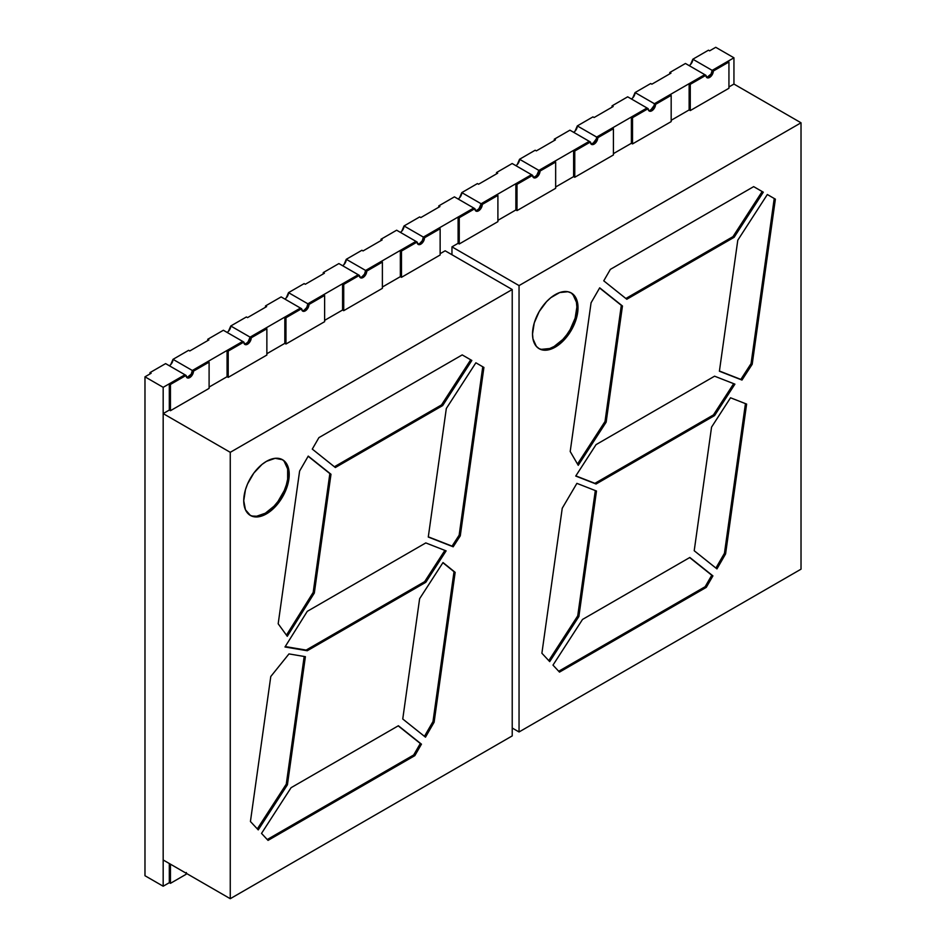 <?xml version="1.0" encoding="UTF-8"?>
<svg xmlns="http://www.w3.org/2000/svg" width="946" height="946" viewBox="0 0 946 946"><rect width="100%" height="100%" fill="white"/><g stroke="black" fill="none" stroke-linecap="round" stroke-linejoin="round"><path stroke-width="1.42" d="M708.471 76.78L709.606 77.43A5.227 3.015 -60 0 1 705.917 75.302L690.273 84.324L689.137 83.662L689.137 109.925L690.273 110.576L690.273 84.324L689.137 83.662L689.137 109.925L690.273 110.576L728.94 88.262L728.94 61.998L713.308 71.033L712.22 74.675L709.606 77.43L706.993 77.69L705.917 75.302L690.273 84.324L689.137 83.662L689.137 109.925L690.273 110.576L728.94 88.262L728.94 61.998L713.308 71.033L712.161 70.371L733.942 57.801L715.744 47.3L709.606 50.848L708.471 50.185L692.839 59.22L713.308 71.033A5.227 3.015 -60 0 1 709.606 77.43L708.471 76.78A5.227 3.015 120 0 0 712.161 70.371L733.942 57.801L715.744 47.3L709.606 50.848L708.471 50.185L692.839 59.22L712.161 70.371L733.942 57.801L715.744 47.3L709.606 50.848L708.471 50.185L692.839 59.22L712.161 70.371A5.227 3.015 120 0 1 710.245 75.219A5.227 3.015 120 0 1 706.485 77.253A5.227 3.015 120 0 0 708.471 76.78L707.052 77.265L711.085 74.013L712.161 70.371L711.085 74.013L708.471 76.78A5.227 3.015 120 0 0 712.161 70.371A5.227 3.015 120 0 1 710.245 75.219A5.227 3.015 120 0 1 706.485 77.253A5.227 3.015 120 0 0 708.471 76.78L709.606 77.43A5.227 3.015 -60 0 1 706.993 77.69A5.227 3.015 -60 0 1 705.917 75.302L685.448 63.477L669.815 72.511L670.951 73.161L651.853 84.194L650.706 83.532L635.073 92.566L655.543 104.379A5.227 3.015 -60 0 1 651.853 110.777A5.227 3.015 -60 0 1 649.24 111.037A5.227 3.015 -60 0 1 648.152 108.648L627.683 96.823L612.05 105.857L613.185 106.508L594.088 117.541L592.953 116.878L577.32 125.913L597.789 137.726A5.227 3.015 -60 0 1 594.088 144.123A5.227 3.015 -60 0 1 591.475 144.383A5.227 3.015 -60 0 1 590.399 141.995L569.93 130.17L554.297 139.204L555.432 139.854L536.335 150.887L535.188 150.225L519.555 159.259L540.024 171.072A5.227 3.015 -60 0 1 536.335 177.47A5.227 3.015 -60 0 1 533.721 177.73A5.227 3.015 -60 0 1 532.633 175.341L512.164 163.516L496.532 172.55L497.667 173.201L478.57 184.234L477.434 183.571L461.802 192.606L482.271 204.419A5.227 3.015 -60 0 1 478.57 210.816A5.227 3.015 -60 0 1 475.956 211.076A5.227 3.015 -60 0 1 474.88 208.688L454.411 196.863L438.778 205.897L439.914 206.547L420.816 217.58L419.681 216.918L404.037 225.952L423.37 237.103L439.003 228.081L440.138 228.743L424.506 237.765L423.37 237.103L422.283 240.745L419.681 243.512L420.816 244.163A5.227 3.015 -60 0 1 418.203 244.423A5.227 3.015 -60 0 1 417.115 242.034L396.646 230.209L381.013 239.243L382.16 239.894L363.051 250.927L361.916 250.264L346.283 259.299L365.617 270.45L381.25 261.427L382.385 262.089L366.752 271.112L365.617 270.45L364.529 274.092L361.916 276.859L363.051 277.509A5.227 3.015 -60 0 1 360.438 277.769A5.227 3.015 -60 0 1 359.362 275.381L338.893 263.567L323.26 272.59L324.395 273.24L305.298 284.273L304.163 283.611L288.518 292.645L307.852 303.796L323.485 294.774L324.62 295.436L308.987 304.458L307.852 303.796L306.776 307.438L304.163 310.205L305.298 310.856A5.227 3.015 -60 0 1 302.685 311.116A5.227 3.015 -60 0 1 301.597 308.727L281.139 296.914L265.495 305.936L266.642 306.587L247.533 317.62L246.398 316.957L230.765 325.992L250.099 337.143L265.731 328.12L266.867 328.782L251.234 337.805L250.099 337.143L249.011 340.785L246.398 343.552L247.533 344.202A5.227 3.015 -60 0 1 244.919 344.462A5.227 3.015 -60 0 1 243.843 342.074L223.374 330.26L207.742 339.283L208.877 339.933L189.779 350.966L188.644 350.304L173.012 359.338L192.334 370.489L207.966 361.467L209.101 362.129L193.469 371.151L192.334 370.489L191.258 374.131L188.644 376.898L189.779 377.549A5.227 3.015 -60 0 1 187.166 377.809A5.227 3.015 -60 0 1 186.078 375.42L165.621 363.607L149.976 372.629L151.124 373.28L144.975 376.827L163.173 387.328L184.943 374.758L165.621 363.607L149.976 372.629L149.976 373.942L149.976 372.629L151.124 373.28L144.975 376.827L163.173 387.328L184.943 374.758L165.621 363.607L149.976 372.629L151.124 373.28L144.975 376.827L163.173 387.328L184.943 374.758L186.078 375.42L170.446 384.443L169.31 383.792L184.943 374.758L169.31 383.792L169.31 410.044L170.446 410.706L170.446 384.443L169.31 383.792L169.31 410.044L170.446 410.706L209.101 388.38L209.101 362.129L193.469 371.151A5.227 3.015 -60 0 1 189.779 377.549L187.166 377.809L186.078 375.42L170.446 384.443L169.31 383.792L184.943 374.758L186.078 375.42L170.446 384.443L170.446 410.706L209.101 388.38L209.101 362.129L193.469 371.151L192.334 370.489L207.966 361.467L209.101 362.129L207.966 361.467L192.334 370.489L242.708 341.411L223.374 330.26L207.742 339.283L207.742 340.595L207.742 339.283L208.877 339.933L189.779 350.966L188.644 350.304L173.012 359.338L170.729 364.6M635.073 92.566A5.227 3.015 -60 0 1 631.384 98.963A5.227 3.015 -60 0 0 635.073 92.566L654.407 103.717A5.227 3.015 120 0 1 652.492 108.565A5.227 3.015 120 0 1 648.731 110.599A5.227 3.015 120 0 0 650.706 110.126L649.299 110.611L652.125 108.979L654.124 105.514L650.706 110.126A5.227 3.015 120 0 0 654.407 103.717L704.77 74.639L685.448 63.477L669.815 72.511L669.815 73.823L669.815 72.511L670.951 73.161L651.853 84.194L650.706 83.532L635.073 92.566L654.407 103.717L654.124 105.514L654.407 103.717A5.227 3.015 120 0 1 652.492 108.565A5.227 3.015 120 0 1 648.731 110.599A5.227 3.015 120 0 0 650.706 110.126A5.227 3.015 120 0 0 654.407 103.717L704.77 74.639L689.137 83.662L704.77 74.639L705.917 75.302L685.448 63.477L669.815 72.511L670.951 73.161L651.853 84.194L650.706 83.532L635.073 92.566L632.791 97.816M705.917 75.302L690.273 84.324L690.273 110.576L728.94 88.262L728.94 61.998L727.793 61.348L728.94 61.998L727.793 61.348L712.161 70.371L727.793 61.348L712.161 70.371L713.308 71.033A5.227 3.015 -60 0 1 709.606 77.43M650.706 110.126L651.853 110.777A5.227 3.015 -60 0 1 648.152 108.648L632.519 117.671L631.384 117.008L631.384 143.272L632.519 143.922L671.175 121.608L671.175 95.345L655.543 104.379L654.466 108.021L651.853 110.777L650.706 110.126L651.853 110.777L650.434 111.273L648.436 110.114L648.152 108.648L627.683 96.823L612.05 105.857L613.185 106.508L594.088 117.541L592.953 116.878L577.32 125.913L575.038 131.163M577.32 125.913A5.227 3.015 -60 0 1 573.619 132.31A5.227 3.015 -60 0 0 577.32 125.913L596.642 137.064A5.227 3.015 120 0 1 594.727 141.912A5.227 3.015 120 0 1 590.966 143.946A5.227 3.015 120 0 0 592.953 143.473L591.534 143.958L594.372 142.326L596.37 138.861L592.953 143.473A5.227 3.015 120 0 0 596.642 137.064L596.37 138.861L596.642 137.064A5.227 3.015 120 0 1 594.727 141.912A5.227 3.015 120 0 1 590.966 143.946A5.227 3.015 120 0 0 592.953 143.473A5.227 3.015 120 0 0 596.642 137.064L647.017 107.986L631.384 117.008L647.017 107.986L648.152 108.648L632.519 117.671L631.384 117.008L631.384 143.272L632.519 143.922L632.519 117.671L631.384 117.008L647.017 107.986L627.683 96.823L612.05 105.857L613.185 106.508L594.088 117.541L592.953 116.878L577.32 125.913L597.789 137.726L596.701 141.368L594.088 144.123L591.475 144.383L590.399 141.995L569.93 130.17L554.297 139.204L555.432 139.854L536.335 150.887L535.188 150.225L519.555 159.259L517.273 164.509M631.384 117.008L631.384 143.272L632.519 143.922L671.175 121.608L671.175 95.345L670.04 94.695L671.175 95.345L655.543 104.379A5.227 3.015 -60 0 1 651.853 110.777M689.137 83.662L654.407 103.717L655.543 104.379L654.407 103.717L670.04 94.695L654.407 103.717L670.04 94.695L671.175 95.345L655.543 104.379M671.175 95.345L671.175 121.608L632.519 143.922L632.519 117.671L648.152 108.648M592.953 143.473L594.088 144.123A5.227 3.015 -60 0 1 590.399 141.995L574.766 151.017L573.619 150.355L589.252 141.332L569.93 130.17L554.297 139.204L555.432 139.854L536.335 150.887L535.188 150.225L519.555 159.259L540.024 171.072L538.948 174.714L536.335 177.47L533.721 177.73L532.633 175.341L512.164 163.516L496.532 172.55L497.667 173.201L478.57 184.234L477.434 183.571L461.802 192.606L459.52 197.856M535.188 176.819L536.335 177.47L535.188 176.819A5.227 3.015 120 0 0 538.889 170.41A5.227 3.015 120 0 1 536.973 175.258A5.227 3.015 120 0 1 533.213 177.292A5.227 3.015 120 0 0 535.188 176.819L533.781 177.304L536.607 175.672L538.889 170.41A5.227 3.015 120 0 1 536.973 175.258A5.227 3.015 120 0 1 533.213 177.292A5.227 3.015 120 0 0 535.188 176.819A5.227 3.015 120 0 0 538.889 170.41L589.252 141.332L590.399 141.995L574.766 151.017L573.619 150.355L573.619 176.618L574.766 177.269L574.766 151.017L573.619 150.355L589.252 141.332L538.889 170.41L554.522 161.388L555.657 162.05L554.522 161.388L538.889 170.41L537.801 174.052L535.188 176.819L536.335 177.47A5.227 3.015 -60 0 1 532.633 175.341L517.001 184.364L515.866 183.701L531.498 174.679L512.164 163.516L496.532 172.55L497.667 173.201L478.57 184.234L477.434 183.571L461.802 192.606L482.271 204.419L481.183 208.061L478.57 210.816L475.956 211.076L474.88 208.688L454.411 196.863L438.778 205.897L439.914 206.547L420.816 217.58L419.681 216.918L404.037 225.952L401.766 231.202M519.555 159.259A5.227 3.015 -60 0 1 515.866 165.656A5.227 3.015 -60 0 0 519.555 159.259L538.889 170.41L589.252 141.332L573.619 150.355L573.619 176.618L574.766 177.269L613.422 154.955L613.422 128.703L613.422 154.955L574.766 177.269L574.766 151.017L590.399 141.995M573.619 150.355L573.619 176.618L574.766 177.269L613.422 154.955L613.422 128.703L612.275 128.041L613.422 128.703L597.789 137.726A5.227 3.015 -60 0 1 594.088 144.123M596.642 137.064L647.017 107.986L596.642 137.064L597.789 137.726L613.422 128.703L612.275 128.041L596.642 137.064M477.434 210.166L478.57 210.816L477.434 210.166A5.227 3.015 120 0 0 481.124 203.757A5.227 3.015 120 0 1 479.208 208.605A5.227 3.015 120 0 1 475.448 210.639A5.227 3.015 120 0 0 477.434 210.166L476.015 210.651L478.853 209.019L481.124 203.757A5.227 3.015 120 0 1 479.208 208.605A5.227 3.015 120 0 1 475.448 210.639A5.227 3.015 120 0 0 477.434 210.166A5.227 3.015 120 0 0 481.124 203.757L531.498 174.679L532.633 175.341L517.001 184.364L515.866 183.701L515.866 209.965L517.001 210.615L517.001 184.364L515.866 183.701L531.498 174.679L481.124 203.757L496.768 194.734L497.903 195.396L496.768 194.734L481.124 203.757L480.048 207.399L477.434 210.166L478.57 210.816A5.227 3.015 -60 0 1 474.88 208.688L459.248 217.71L458.101 217.048L473.733 208.025L454.411 196.863L438.778 205.897L439.914 206.547L420.816 217.58L419.681 216.918L404.037 225.952L423.37 237.103L439.003 228.081L440.138 228.743L424.506 237.765A5.227 3.015 -60 0 1 420.816 244.163L418.203 244.423L417.115 242.034L396.646 230.209L381.013 239.243L381.013 240.556L381.013 239.243L382.16 239.894L363.051 250.927L361.916 250.264L346.283 259.299L344.001 264.549M461.802 192.606A5.227 3.015 -60 0 1 458.101 199.003A5.227 3.015 -60 0 0 461.802 192.606L481.124 203.757L531.498 174.679L515.866 183.701L515.866 209.965L517.001 210.615L555.657 188.301L555.657 162.05L555.657 188.301L517.001 210.615L517.001 184.364L532.633 175.341M515.866 183.701L515.866 209.965L517.001 210.615L555.657 188.301L555.657 162.05L540.024 171.072A5.227 3.015 -60 0 1 536.335 177.47M555.657 162.05L540.024 171.072L538.889 170.41L554.522 161.388L555.657 162.05L540.024 171.072M419.681 243.512A5.227 3.015 120 0 0 423.37 237.103L424.506 237.765L424.222 239.563L420.816 244.163L419.681 243.512L422.283 240.745L423.37 237.103A5.227 3.015 120 0 1 421.455 241.951A5.227 3.015 120 0 1 417.694 243.985A5.227 3.015 120 0 0 419.681 243.512L418.262 243.997L419.681 243.512A5.227 3.015 120 0 0 423.37 237.103A5.227 3.015 120 0 1 421.455 241.951A5.227 3.015 120 0 1 417.694 243.985A5.227 3.015 120 0 0 419.681 243.512L420.816 244.163A5.227 3.015 -60 0 1 417.115 242.034L401.482 251.057L400.347 250.394L400.347 276.658L401.482 277.32L440.138 254.994L440.138 228.743L424.506 237.765L423.37 237.103L473.733 208.025L458.101 217.048L458.101 243.311L459.248 243.973L459.248 217.71L458.101 217.048L473.733 208.025L423.37 237.103L473.733 208.025L474.88 208.688L459.248 217.71L458.101 217.048L458.101 243.311L459.248 243.973L459.248 217.71L474.88 208.688M458.101 217.048L458.101 243.311L459.248 243.973L497.903 221.648L497.903 195.396L497.903 221.648L459.248 243.973L459.248 217.71M459.248 243.973L497.903 221.648L497.903 195.396L482.271 204.419A5.227 3.015 -60 0 1 478.57 210.816M497.903 195.396L482.271 204.419L481.124 203.757L496.768 194.734L497.903 195.396L482.271 204.419M361.916 276.859A5.227 3.015 120 0 0 365.617 270.45L366.752 271.112L366.469 272.909L363.051 277.509L361.916 276.859L364.529 274.092L365.617 270.45A5.227 3.015 120 0 1 363.69 275.298A5.227 3.015 120 0 1 359.929 277.332A5.227 3.015 120 0 0 361.916 276.859L360.497 277.344L361.916 276.859A5.227 3.015 120 0 0 365.617 270.45A5.227 3.015 120 0 1 363.702 275.298A5.227 3.015 120 0 1 359.929 277.332A5.227 3.015 120 0 0 361.916 276.859L363.051 277.509A5.227 3.015 -60 0 1 359.362 275.381L343.729 284.403L342.582 283.753L342.582 310.004L343.729 310.666L382.385 288.341L382.385 262.089L366.752 271.112L365.617 270.45L415.98 241.372L400.347 250.394L415.98 241.372L417.115 242.034L401.482 251.057L400.347 250.394L400.347 276.658L401.482 277.32L401.482 251.057L400.347 250.394L415.98 241.372L396.646 230.209L381.013 239.243L382.16 239.894L363.051 250.927L361.916 250.264L346.283 259.299L365.617 270.45L381.25 261.427L382.385 262.089L366.752 271.112A5.227 3.015 -60 0 1 363.051 277.509L360.438 277.769L359.362 275.381L338.893 263.567L323.26 272.59L323.26 273.902L323.26 272.59L324.395 273.24L305.298 284.273L304.163 283.611L288.518 292.645L286.248 297.895M400.347 250.394L400.347 276.658L401.482 277.32L401.482 251.057L417.115 242.034M401.482 251.057L401.482 277.32L440.138 254.994L440.138 228.743L439.003 228.081L423.37 237.103L404.037 225.952A5.227 3.015 -60 0 1 400.347 232.349A5.227 3.015 -60 0 0 404.037 225.952M304.163 310.205A5.227 3.015 120 0 0 307.852 303.796L308.987 304.458L308.703 306.256L305.298 310.856L304.163 310.205L306.776 307.438L307.852 303.796A5.227 3.015 120 0 1 305.936 308.644A5.227 3.015 120 0 1 302.176 310.678A5.227 3.015 120 0 0 304.163 310.205L302.744 310.69L304.163 310.205A5.227 3.015 120 0 0 307.852 303.796A5.227 3.015 120 0 1 305.936 308.644A5.227 3.015 120 0 1 302.176 310.678A5.227 3.015 120 0 0 304.163 310.205L305.298 310.856A5.227 3.015 -60 0 1 301.597 308.727L285.964 317.75L284.829 317.099L284.829 343.351L285.964 344.013L324.62 321.687L324.62 295.436L308.987 304.458L307.852 303.796L358.227 274.718L342.582 283.753L358.227 274.718L359.362 275.381L343.729 284.403L342.582 283.753L342.582 310.004L343.729 310.666L343.729 284.403L342.582 283.753L358.227 274.718L338.893 263.567L323.26 272.59L324.395 273.24L305.298 284.273L304.163 283.611L288.518 292.645L307.852 303.796L323.485 294.774L324.62 295.436L308.987 304.458A5.227 3.015 -60 0 1 305.298 310.856L302.685 311.116L301.597 308.727L281.139 296.914L265.495 305.936L265.495 307.249L265.495 305.936L266.642 306.587L247.533 317.62L246.398 316.957L230.765 325.992L228.483 331.242M342.582 283.753L342.582 310.004L343.729 310.666L343.729 284.403L359.362 275.381M343.729 284.403L343.729 310.666L382.385 288.341L382.385 262.089L381.25 261.427L365.617 270.45L415.98 241.372L365.617 270.45L346.283 259.299A5.227 3.015 -60 0 1 342.582 265.696A5.227 3.015 -60 0 0 346.283 259.299M251.234 337.805A5.227 3.015 -60 0 1 247.533 344.202L246.398 343.552L247.533 344.202L248.952 343.067L250.95 339.602L251.234 337.805L250.099 337.143A5.227 3.015 120 0 1 248.183 341.991A5.227 3.015 120 0 1 244.411 344.025A5.227 3.015 120 0 0 246.398 343.552L244.99 344.037L247.817 342.405L250.099 337.143A5.227 3.015 120 0 1 248.183 341.991A5.227 3.015 120 0 1 244.423 344.025A5.227 3.015 120 0 0 246.398 343.552A5.227 3.015 120 0 0 250.099 337.143L300.461 308.065L301.597 308.727L285.964 317.75L284.829 317.099L300.461 308.065L281.139 296.914L265.495 305.936L266.642 306.587L247.533 317.62L246.398 316.957L230.765 325.992L250.099 337.143L265.731 328.12L266.867 328.782L251.234 337.805A5.227 3.015 -60 0 1 247.533 344.202L244.919 344.462L243.843 342.074L223.374 330.26L207.742 339.283L208.877 339.933L189.779 350.966L188.644 350.304L173.012 359.338L192.334 370.489L242.708 341.411L227.075 350.446L227.075 376.697L228.211 377.359L228.211 351.096L227.075 350.446L242.708 341.411L243.843 342.074L228.211 351.096L227.075 350.446L227.075 376.697L228.211 377.359L266.867 355.034L266.867 328.782L251.234 337.805L250.099 337.143L300.461 308.065L284.829 317.099L284.829 343.351L285.964 344.013L285.964 317.75L284.829 317.099L300.461 308.065L250.099 337.143L265.731 328.12L266.867 328.782L266.867 355.034L266.867 328.782M284.829 317.099L284.829 343.351L285.964 344.013L285.964 317.75L301.597 308.727M285.964 317.75L285.964 344.013L324.62 321.687L324.62 295.436L323.485 294.774L307.852 303.796L358.227 274.718L307.852 303.796L288.518 292.645A5.227 3.015 -60 0 1 284.829 299.042A5.227 3.015 -60 0 0 288.518 292.645M247.533 344.202A5.227 3.015 -60 0 1 243.843 342.074L228.211 351.096L227.075 350.446L242.708 341.411L192.334 370.489A5.227 3.015 120 0 1 188.644 376.898L189.779 377.549A5.227 3.015 -60 0 1 186.078 375.42M227.075 350.446L227.075 376.697L228.211 377.359L228.211 351.096L243.843 342.074M228.211 377.359L266.867 355.034L228.211 377.359L228.211 351.096M173.012 359.338A5.227 3.015 -60 0 1 169.31 365.735A5.227 3.015 -60 0 0 173.012 359.338L192.334 370.489A5.227 3.015 120 0 1 190.418 375.337A5.227 3.015 120 0 1 186.658 377.371A5.227 3.015 120 0 0 188.644 376.898L187.225 377.383L191.258 374.131L192.334 370.489A5.227 3.015 120 0 1 190.418 375.337A5.227 3.015 120 0 1 186.658 377.371A5.227 3.015 120 0 0 188.644 376.898L189.779 377.549L192.393 374.793L193.469 371.151L192.334 370.489A5.227 3.015 120 0 1 188.644 376.898M144.975 376.827L144.975 875.724L163.173 886.225L144.975 875.724L144.975 376.827L144.975 875.724L163.173 886.225L169.31 882.689L169.31 863.521M733.942 57.801L733.942 84.064L733.942 57.801L733.942 84.064L801.026 122.791L801.026 569.173L519.047 731.968L801.026 569.173L801.026 122.791L801.026 569.173L519.047 731.968L512.224 728.03L519.047 731.968L519.047 285.586L801.026 122.791L733.942 84.064L728.94 86.949L733.942 84.064L801.026 122.791L519.047 285.586L519.047 731.968L512.224 728.03M163.173 886.225L169.31 882.689L170.446 883.339L169.31 882.689L163.173 886.225L163.173 387.328M438.778 207.209L438.778 205.897M496.532 173.863L496.532 172.55M554.297 140.516L554.297 139.204M612.05 107.17L612.05 105.857M692.839 59.22A5.227 3.015 -60 0 1 689.137 65.617A5.227 3.015 -60 0 0 692.839 59.22L690.556 64.47M230.765 325.992A5.227 3.015 -60 0 1 227.075 332.389A5.227 3.015 -60 0 0 230.765 325.992L250.099 337.143A5.227 3.015 120 0 1 246.398 343.552M186.362 872.519L186.078 874.317A5.227 3.015 -60 0 1 186.185 873.253A5.227 3.015 -60 0 0 186.078 874.317L170.446 883.339L169.31 882.689M170.446 864.171L170.446 883.339L170.446 864.171L170.446 883.339L186.078 874.317L170.446 883.339M252.7 516.067L256.638 516.232L265.341 513.205A32.164 18.565 120 0 1 249.839 515.109A32.164 18.565 120 0 0 265.341 513.205L266.476 513.855A32.164 18.565 -60 0 1 243.737 500.73A32.164 18.565 -60 0 1 266.476 461.341A32.164 18.565 -60 0 1 289.216 474.466A32.164 18.565 -60 0 1 266.476 513.855A32.164 18.565 -60 0 1 250.394 515.452A32.164 18.565 -60 0 1 245.463 489.685A32.164 18.565 -60 0 1 266.476 461.341L275.18 458.313L282.547 459.744L285.385 462.097L288.778 469.606L288.778 479.847L285.385 491.27L279.105 502.137L275.18 506.831L266.476 513.855L257.773 516.883L253.835 516.729L250.394 515.452L245.463 509.776L243.737 500.73L245.463 489.685L247.568 483.926L253.835 473.059L262.03 464.403L266.476 461.341A32.164 18.565 -60 0 1 282.547 459.744A32.164 18.565 -60 0 1 287.478 485.523A32.164 18.565 -60 0 1 266.476 513.855L265.341 513.205A32.164 18.565 120 0 0 286.189 485.381A32.164 18.565 120 0 0 281.979 459.437A32.164 18.565 120 0 1 286.189 485.381A32.164 18.565 120 0 1 265.341 513.205L274.033 506.181L277.97 501.486L284.238 490.619L286.342 484.86L287.643 479.184L287.643 468.944L284.238 461.435M169.31 383.792L169.31 410.044L163.173 413.591L163.173 859.973L230.256 898.7L512.224 735.905L512.224 289.523L230.256 452.318L230.256 898.7L512.224 735.905L512.224 289.523L230.256 452.318L230.256 898.7L512.224 735.905L512.224 289.523L445.14 250.796L440.138 253.682M299.61 471.049L308.242 456.102L330.994 474.265L314.32 593.059L287.277 636.291L278.183 623.781L299.61 471.049L308.242 456.102L330.994 474.265L308.148 456.268L329.858 473.603L313.185 592.409L314.32 593.059L287.277 636.291L278.183 623.781L299.61 471.049L308.242 456.102L330.994 474.265L314.32 593.059L287.277 636.291L278.183 623.781L299.61 471.049M270.781 676.508L288.979 653.911L305.392 656.678L287.418 784.79L258.246 829.89L250.43 821.518L270.781 676.508L288.979 653.911L305.392 656.678L287.418 784.79L258.246 829.89L250.43 821.518L270.781 676.508L288.979 653.911L305.392 656.678L287.418 784.79L258.246 829.89L250.43 821.518L270.781 676.508M453.193 546.8L428.278 537.044L453.193 546.8L460.276 535.838L453.193 546.8L452.058 546.138L459.141 535.188L460.276 535.838L483.914 367.438L460.276 535.838L453.193 546.8L428.278 537.044L446.323 408.483L475.873 362.791L483.914 367.438L460.276 535.838L459.141 535.188L482.767 366.776L475.873 362.791L483.914 367.438L475.873 362.791L483.914 367.438L475.873 362.791L446.323 408.483L475.873 362.791M261.522 833.402L291.072 787.699L398.384 725.748L421.455 744.171L414.833 755.641L268.037 840.391L261.522 833.402L291.072 787.699L398.384 725.748L421.455 744.171L398.207 725.854L420.32 743.509L413.686 754.979L414.833 755.641L268.037 840.391L261.522 833.402L291.072 787.699L398.384 725.748L421.455 744.171L414.833 755.641L268.037 840.391L261.522 833.402M434.119 722.224L432.984 721.562L434.119 722.224L425.487 737.171L402.748 719.007L419.622 598.7L443.012 562.539L455.156 572.354L434.119 722.224L425.487 737.171L402.748 719.007L419.622 598.7L443.012 562.539L455.156 572.354L434.119 722.224L432.984 721.562L454.021 571.703L455.156 572.354L434.119 722.224L425.487 737.171L402.748 719.007L419.622 598.7L443.012 562.539L455.156 572.354M442.669 405.574L441.534 404.912L442.669 405.574L471.841 360.461L442.669 405.574L335.345 467.525L312.286 449.102L318.908 437.631L462.204 354.904L471.841 360.461L462.204 354.904L471.841 360.461L462.204 354.904L471.841 360.461L442.669 405.574L335.345 467.525L312.286 449.102L318.908 437.631L462.204 354.904L318.908 437.631L312.286 449.102L335.345 467.525L442.669 405.574L441.534 404.912L334.387 466.768L441.534 404.912L470.694 359.811L462.204 354.904M307.261 611.353L425.795 542.921L446.122 550.879L425.795 582.31L307.261 650.742L284.983 646.981L307.261 611.353L425.795 542.921L446.122 550.879L425.795 582.31L424.659 581.648L444.868 550.395L424.659 581.648L306.126 650.091L307.261 650.742L284.983 646.981L307.261 611.353L425.795 542.921L446.122 550.879L425.795 582.31L307.261 650.742L284.983 646.981L307.261 611.353M400.347 276.658L382.385 287.028M342.582 310.004L324.62 320.375M284.829 343.351L266.867 353.721M227.075 376.697L209.101 387.068M170.446 384.443L170.446 410.706L169.31 410.044L163.173 413.591L230.256 452.318L230.256 898.7L163.173 859.973L230.256 898.7M169.31 410.044L163.173 413.591L163.173 859.973L163.173 413.591L230.256 452.318L512.224 289.523L445.14 250.796L512.224 289.523M421.455 744.171L420.32 743.509L413.686 754.979L414.833 755.641L421.455 744.171L398.207 725.854M420.32 743.509L413.686 754.979L267.245 839.528L413.686 754.979L414.833 755.641M442.894 562.716L454.021 571.703L442.894 562.716L454.021 571.703L432.984 721.562L424.447 736.343L432.984 721.562L454.021 571.703M428.313 536.843L452.058 546.138L428.313 536.843L452.058 546.138L459.141 535.188L482.767 366.776L483.914 367.438M428.278 537.044L446.323 408.483L428.278 537.044M334.387 466.768L441.534 404.912L470.694 359.811L471.841 360.461M304.186 656.477L286.283 784.128L257.324 828.897L286.283 784.128L304.186 656.477L286.283 784.128L287.418 784.79M330.994 474.265L329.858 473.603L313.185 592.409L314.32 593.059L330.994 474.265L308.148 456.268M329.858 473.603L313.185 592.409L286.449 635.144L313.185 592.409L314.32 593.059M425.795 582.31L424.659 581.648L306.126 650.091L307.261 650.742L425.795 582.31L424.659 581.648L444.868 550.395M424.659 581.648L306.126 650.091L285.243 646.556L307.261 650.742M541.49 349.334L549.697 348.53L554.131 346.473L555.267 347.123A32.164 18.565 -60 0 1 532.527 333.997A32.164 18.565 -60 0 1 555.267 294.608A32.164 18.565 -60 0 1 578.006 307.734A32.164 18.565 -60 0 1 555.267 347.123L550.832 349.18L542.637 349.996L539.185 348.719L536.358 346.366L532.965 338.869L532.527 333.997L534.254 322.953L539.185 311.577L546.563 301.632L550.832 297.671L559.701 292.551L567.896 291.735L571.349 293.012L576.28 298.688L578.006 307.734L576.28 318.79L571.349 330.154L567.896 335.404L559.701 344.06L555.267 347.123A32.164 18.565 -60 0 1 539.185 348.719A32.164 18.565 -60 0 1 534.254 322.953A32.164 18.565 -60 0 1 555.267 294.608A32.164 18.565 -60 0 1 571.349 293.012A32.164 18.565 -60 0 1 576.28 318.79A32.164 18.565 -60 0 1 555.267 347.123L554.131 346.473A32.164 18.565 120 0 0 574.979 318.648A32.164 18.565 120 0 0 570.769 292.704A32.164 18.565 120 0 1 574.979 318.648A32.164 18.565 120 0 1 554.131 346.473L562.835 339.448L566.76 334.754L570.213 329.492L575.144 318.128L576.871 307.083L576.433 302.212L573.04 294.703M715.909 568.073L724.447 553.292L725.582 553.942L716.95 568.901L694.21 550.738L711.558 427.119L730.525 397.781L711.558 427.119L694.21 550.738L716.95 568.901L725.582 553.942L746.619 404.084L730.525 397.781L746.619 404.084L725.582 553.942L746.619 404.084L730.525 397.781L711.558 427.119L694.21 550.738L716.95 568.901L725.582 553.942L724.447 553.292L715.909 568.073L724.447 553.292L745.448 403.623M558.708 671.258L705.148 586.709L558.708 671.258L705.148 586.709L711.782 575.239L689.669 557.572M548.786 660.627L577.734 615.858L548.786 660.627L577.734 615.858L595.318 490.572L577.734 615.858L578.881 616.508L596.488 491.033L576.894 483.359L596.488 491.033L578.881 616.508L549.709 661.621L541.892 653.237L562.243 508.239L576.894 483.359L596.488 491.033L578.881 616.508L549.709 661.621L541.892 653.237L562.243 508.239L576.894 483.359L562.243 508.239L541.892 653.237L549.709 661.621L578.881 616.508L577.734 615.858L595.318 490.572M751.065 363.607L774.23 198.506L767.336 194.521L775.377 199.157L767.336 194.521L737.785 240.213L719.398 371.222L741.983 380.067L740.848 379.405L751.065 363.607L752.2 364.269L741.983 380.067L740.848 379.405L751.065 363.607L752.2 364.269L741.983 380.067L740.848 379.405L751.065 363.607L774.23 198.506L767.336 194.521L737.785 240.213L719.398 371.222L741.983 380.067L719.398 371.222L737.785 240.213L767.336 194.521L775.377 199.157L774.23 198.506L751.065 363.607L752.2 364.269L741.983 380.067M719.421 371.021L740.848 379.405M625.85 298.498L732.984 236.642L762.157 191.53L753.666 186.634L763.292 192.192L734.131 237.292L732.984 236.642L762.157 191.53L763.292 192.192L734.131 237.292L732.984 236.642L762.157 191.53L763.292 192.192L734.131 237.292L732.984 236.642L625.85 298.498L732.984 236.642M577.509 464.037L605.014 421.502L577.509 464.037L605.014 421.502L621.321 305.333L599.61 287.998M575.842 475.885L594.916 483.347L575.842 475.885L594.916 483.347L713.45 414.916L733.67 383.662M705.148 586.709L706.284 587.36L712.917 575.889L711.782 575.239L705.148 586.709L706.284 587.36L559.5 672.109L552.984 665.121L559.5 672.109L706.284 587.36L712.917 575.889L711.782 575.239L705.148 586.709L706.284 587.36L712.917 575.889L711.782 575.239M712.917 575.889L689.847 557.466L582.535 619.429L689.847 557.466L712.917 575.889L689.847 557.466L582.535 619.429L552.984 665.121L559.5 672.109L706.284 587.36M767.336 194.521L775.377 199.157L752.2 364.269L775.377 199.157L774.23 198.506M734.131 237.292L626.808 299.255L734.131 237.292L626.808 299.255L603.749 280.832L610.371 269.362L603.749 280.832L626.808 299.255L603.749 280.832L610.371 269.362L753.666 186.634L763.292 192.192M605.014 421.502L606.15 422.164L578.243 465.314L570.202 451.514L591.073 302.779L599.705 287.821L622.456 305.996L621.321 305.333L605.014 421.502L606.15 422.164L578.243 465.314L570.202 451.514L591.073 302.779L599.705 287.821L622.456 305.996L621.321 305.333L605.014 421.502L606.15 422.164L622.456 305.996L621.321 305.333M554.131 346.473A32.164 18.565 120 0 1 538.629 348.376A32.164 18.565 120 0 0 554.131 346.473L555.267 347.123M594.916 483.347L596.063 484.009L714.585 415.578L734.912 384.147L714.585 376.189L596.063 444.62L575.736 476.051L596.063 484.009L714.585 415.578L713.45 414.916L594.916 483.347L596.063 484.009L714.585 415.578L713.45 414.916L594.916 483.347L596.063 484.009L575.736 476.051L596.063 444.62L714.585 376.189L734.912 384.147L714.585 415.578L713.45 414.916M689.137 109.925L671.175 120.296M631.384 143.272L613.422 153.642M573.619 176.618L555.657 186.989M515.866 209.965L497.903 220.335M458.101 243.311L451.963 246.859L458.101 243.311L451.963 246.859L451.963 254.734L451.963 246.859L519.047 285.586L801.026 122.791M606.15 422.164L622.456 305.996L606.15 422.164L578.243 465.314L570.202 451.514L591.073 302.779L599.705 287.821L622.456 305.996M753.666 186.634L610.371 269.362L753.666 186.634L762.157 191.53M582.535 619.429L552.984 665.121L582.535 619.429M451.963 254.734L451.963 246.859L519.047 285.586L519.047 731.968M690.273 110.576L690.273 84.324M728.94 61.998L713.308 71.033M632.519 143.922L632.519 117.671M574.766 177.269L574.766 151.017M613.422 128.703L597.789 137.726M517.001 210.615L517.001 184.364M424.506 237.765A5.227 3.015 -60 0 1 420.816 244.163M401.482 277.32L440.138 254.994L440.138 228.743M366.752 271.112A5.227 3.015 -60 0 1 363.051 277.509M343.729 310.666L382.385 288.341L382.385 262.089M308.987 304.458A5.227 3.015 -60 0 1 305.298 310.856M285.964 344.013L324.62 321.687L324.62 295.436M193.469 371.151A5.227 3.015 -60 0 1 189.779 377.549M170.446 410.706L209.101 388.38L209.101 362.129M149.976 372.629L149.976 373.942M207.742 339.283L207.742 340.595M265.495 305.936L265.495 307.249M323.26 272.59L323.26 273.902M381.013 239.243L381.013 240.556M669.815 73.823L669.815 72.511M266.476 513.855L265.341 513.205M163.173 413.591L230.256 452.318M267.245 839.528L413.686 754.979M432.984 721.562L424.447 736.343M460.276 535.838L459.141 535.188L482.767 366.776M452.058 546.138L459.141 535.188M441.534 404.912L470.694 359.811M257.324 828.897L286.283 784.128M286.449 635.144L313.185 592.409M285.243 646.556L306.126 650.091M725.582 553.942L724.447 553.292M577.734 615.858L578.881 616.508M775.377 199.157L752.2 364.269M714.585 415.578L734.912 384.147L714.585 376.189L596.063 444.62L575.736 476.051L596.063 484.009M733.942 84.064L728.94 86.949M451.963 246.859L519.047 285.586"/></g></svg>
